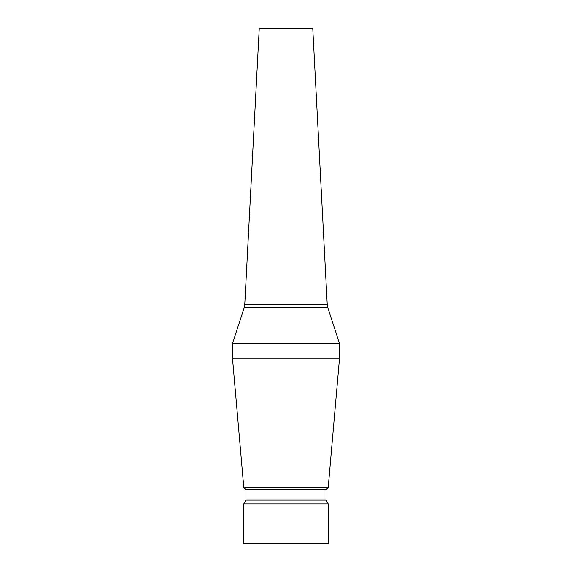 <?xml version="1.0" encoding="UTF-8"?>
<svg xmlns="http://www.w3.org/2000/svg" width="572" height="572" viewBox="0 0 572 572"><rect width="100%" height="100%" fill="white"/><g stroke="black" fill="none" stroke-linecap="round" stroke-linejoin="round"><path stroke-width="0.86" d="M339.539 343.658L327.82 307.715A12.355 12.355 0 0 1 327.234 304.533L312.77 28.6L259.23 28.6L244.766 304.533A12.355 12.355 0 0 1 244.18 307.715L232.461 343.658L232.461 358.072L339.539 358.072L339.539 343.658L232.461 343.658M243.786 487.523L245.967 489.711L326.033 489.711L328.214 487.523L243.786 487.523L232.461 358.072M328.214 487.523L339.539 358.072M245.967 489.711L245.967 500.085L243.786 503.861L243.786 543.4L328.214 543.4L328.214 503.861L243.786 503.861M326.033 489.711L326.033 500.085L245.967 500.085M326.033 500.085L328.214 503.861M327.234 304.533L244.766 304.533M327.82 307.715L244.18 307.715"/></g></svg>
